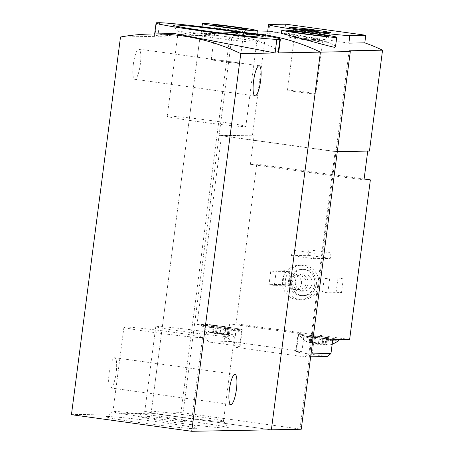 <?xml version="1.0" encoding="UTF-8"?>
<svg xmlns="http://www.w3.org/2000/svg" width="454" height="454" viewBox="0 0 454 454"><rect width="100%" height="100%" fill="white"/><g stroke="black" fill="none" stroke-linecap="round" stroke-linejoin="round"><path stroke-width="0.34" stroke-dasharray="2.27 1.7" d="M195.453 428.695A45.565 1.583 -172.6 0 1 145.337 423.406A45.565 1.583 -172.6 0 1 106.344 416.698A45.565 1.583 -172.6 0 1 151.698 421.045A45.565 1.583 -172.6 0 1 196.661 428.428A45.565 1.583 -172.6 0 1 195.453 428.695M227.312 428.099A45.565 1.583 -172.6 0 1 177.202 422.81A45.565 1.583 -172.6 0 1 138.209 416.102A45.565 1.583 -172.6 0 1 183.564 420.455A45.565 1.583 -172.6 0 1 228.527 427.838A45.565 1.583 -172.6 0 1 227.312 428.099M71.448 414.684L151.108 413.197L271.373 429.813L151.108 413.197L200.157 35.514L230.03 34.958L180.976 412.641L151.108 413.197L200.157 35.514A207.796 202.223 88.9 0 1 230.899 32.518A207.796 202.223 -91.1 0 0 200.157 35.514L157.861 36.303L159.626 22.7M278.699 52.312L272.65 47L254.881 39.742L228.629 34.436L199.561 33.108L157.861 36.303M156.602 22.757L154.831 36.36L154.366 36.167L159.763 34.742L174.608 33.568M256.992 33.766A207.796 202.223 -91.1 0 0 230.899 32.518A207.796 202.223 88.9 0 1 256.992 33.766M256.101 34.992L256.828 34.844C255.142 33.568 245.625 32.807 228.288 32.58L201.105 34.044C201.57 33.596 206.53 33.182 215.985 32.807C231.165 32.342 252.64 35.049 256.101 34.992M120.497 37.001L154.831 36.36M109.136 372.893A15.237 3.467 -82.1 0 1 114.731 357.729A15.237 3.467 -82.1 0 1 116.076 373.301A15.237 3.467 -82.1 0 1 110.56 387.92A15.237 3.467 -82.1 0 1 109.136 372.893M133.328 64.281A15.237 3.467 -82.1 0 1 138.918 49.117A15.237 3.467 -82.1 0 1 140.263 64.689A15.237 3.467 -82.1 0 1 134.747 79.308A15.237 3.467 -82.1 0 1 133.328 64.281M243.338 32.03A14.318 0.499 -172.6 0 1 228.084 30.435A14.318 0.499 -172.6 0 1 215.332 28.296A14.318 0.499 -172.6 0 1 215.327 28.279A14.318 0.499 -172.6 0 1 229.588 29.629A14.318 0.499 -172.6 0 1 243.724 31.967A14.318 0.499 -172.6 0 1 243.713 31.984A14.318 0.499 -172.6 0 1 243.338 32.03M239.264 63.384A14.318 0.499 -172.6 0 1 223.765 61.755A14.318 0.499 -172.6 0 1 211.258 59.627A14.318 0.499 -172.6 0 1 225.519 60.978A14.318 0.499 -172.6 0 1 239.65 63.316A14.318 0.499 -172.6 0 1 239.264 63.384M168.281 116.071A39.64 1.379 7.4 0 0 167.208 116.252A39.64 1.379 7.4 0 0 206.337 122.722A39.64 1.379 7.4 0 0 245.824 126.462A39.64 1.379 7.4 0 0 211.195 120.582A39.64 1.379 7.4 0 0 168.281 116.071M179.251 31.632A39.64 1.379 7.4 0 0 178.178 31.808A39.64 1.379 7.4 0 0 178.195 31.859A39.64 1.379 7.4 0 0 217.307 38.278A39.64 1.379 7.4 0 0 256.76 42.063A39.64 1.379 7.4 0 0 256.794 42.018A39.64 1.379 7.4 0 0 222.165 36.138A39.64 1.379 7.4 0 0 179.251 31.632M233.328 336.987A39.64 1.379 -172.6 0 1 190.413 332.481A39.64 1.379 -172.6 0 1 155.784 326.602A39.64 1.379 -172.6 0 1 195.265 330.336A39.64 1.379 -172.6 0 1 234.395 336.811A39.64 1.379 -172.6 0 1 233.328 336.987M222.358 421.431A39.64 1.379 -172.6 0 1 179.444 416.925A39.64 1.379 -172.6 0 1 144.815 411.046A39.64 1.379 -172.6 0 1 144.849 411.001A39.64 1.379 -172.6 0 1 184.301 414.78A39.64 1.379 -172.6 0 1 223.413 421.204A39.64 1.379 -172.6 0 1 223.43 421.255A39.64 1.379 -172.6 0 1 222.358 421.431M201.463 337.583A39.64 1.379 -172.6 0 1 158.548 333.077A39.64 1.379 -172.6 0 1 123.919 327.198A39.64 1.379 -172.6 0 1 163.406 330.932A39.64 1.379 -172.6 0 1 202.535 337.407A39.64 1.379 -172.6 0 1 201.463 337.583M190.493 422.027A39.64 1.379 -172.6 0 1 147.584 417.515A39.64 1.379 -172.6 0 1 112.955 411.636A39.64 1.379 -172.6 0 1 112.984 411.596A39.64 1.379 -172.6 0 1 152.436 415.376A39.64 1.379 -172.6 0 1 191.548 421.8A39.64 1.379 -172.6 0 1 191.565 421.851A39.64 1.379 -172.6 0 1 190.493 422.027M326.596 337.566L310.105 335.358L319.468 336.198L328.696 337.611L326.046 337.43L326.596 337.566L325.711 344.387L325.263 343.508L327.635 345.136A9.699 0.335 -172.6 0 1 328.021 345.261A9.699 0.335 -172.6 0 1 327.936 345.318A9.699 0.335 -172.6 0 1 327.777 345.329A9.699 0.335 -172.6 0 1 325.404 345.176A9.699 0.335 -172.6 0 1 316.188 344.075A9.699 0.335 -172.6 0 1 309.202 342.94A9.699 0.335 -172.6 0 1 308.89 342.844A9.699 0.335 -172.6 0 1 308.822 342.77A9.699 0.335 -172.6 0 1 311.433 342.895A9.699 0.335 -172.6 0 1 320.649 343.996A9.699 0.335 -172.6 0 1 327.635 345.136L327.714 345.125M325.711 344.387L325.949 344.944L325.404 345.176L323.14 344.149L318.447 343.593L316.188 344.075L314.809 343.088C314.701 341.924 313.515 341.731 311.251 342.509L309.134 342.866M312.204 335.404L311.319 342.22L311.96 341.618L309.202 342.94M311.433 342.895L311.319 342.22L311.433 342.895L313.89 342.458L318.583 343.02L320.649 343.996L322.221 343.519C322.601 342.571 323.787 342.764 325.779 344.104L327.635 345.136M228.254 327.357L211.757 325.143L221.121 325.983L230.348 327.402L227.698 327.215L228.254 327.357L227.363 334.172L226.915 333.298L229.293 334.921A9.699 0.335 -172.6 0 1 229.673 335.046A9.699 0.335 -172.6 0 1 229.593 335.103A9.699 0.335 -172.6 0 1 229.429 335.114A9.699 0.335 -172.6 0 1 227.057 334.961A9.699 0.335 -172.6 0 1 217.841 333.866A9.699 0.335 -172.6 0 1 210.86 332.725A9.699 0.335 -172.6 0 1 210.542 332.629A9.699 0.335 -172.6 0 1 210.48 332.555A9.699 0.335 -172.6 0 1 213.091 332.68A9.699 0.335 -172.6 0 1 222.307 333.781A9.699 0.335 -172.6 0 1 229.293 334.921L229.366 334.91M227.363 334.172L227.602 334.729L227.057 334.961L224.792 333.94L220.099 333.378L217.841 333.866L216.462 332.873C216.354 331.709 215.168 331.516 212.903 332.294L210.792 332.651M213.857 325.189L212.971 332.01L213.613 331.403L210.86 332.725M213.091 332.68L212.971 332.01L213.091 332.68L215.542 332.243L220.235 332.805L222.307 333.781L223.879 333.31C224.259 332.356 225.439 332.549 227.431 333.889L229.293 334.921M305.031 356.918L233.872 347.083L239.451 346.981L241.676 329.82L236.103 329.922L197.013 324.525L221.535 135.746L335.12 151.437L308.816 353.944L305.031 356.918L310.655 356.81M308.816 353.944L311.035 353.904M208.641 341.953L205.747 338.054L227.891 337.645L230.785 341.539L208.641 341.953L223.674 344.03A21.474 0.749 -172.6 0 1 240.03 346.884A21.474 0.749 -172.6 0 1 239.451 346.981M230.785 341.539L301.944 351.368L296.371 351.47L298.596 334.309A21.474 0.749 7.4 0 0 298.017 334.405A21.474 0.749 7.4 0 0 314.372 337.265L332.748 339.802M327.175 356.504L312.142 354.426A21.474 0.749 -172.6 0 1 295.787 351.566A21.474 0.749 -172.6 0 1 296.371 351.47M367.746 151.091L369.448 151.057M335.12 151.437L367.78 150.824M197.013 324.525L207.529 324.326L225.905 326.863A21.474 0.749 7.4 0 1 242.26 329.723A21.474 0.749 7.4 0 1 241.676 329.82M221.535 135.746L254.195 135.133L250.404 164.308L256.777 164.189L364.119 179.018M227.891 337.645L229.673 323.912L236.046 323.793L256.777 164.189M205.747 338.054L207.529 324.326M335.432 47.023C337.975 42.103 280.192 30.583 281.349 33.562M230.03 34.958L265.624 34.022A207.796 202.223 88.9 0 1 284.624 31.769L285.606 24.175M348.871 43.141L272.44 31.735L267.616 32.018L284.624 31.769M315.922 284.868A17.314 16.849 -91.1 0 0 298.891 265.244A17.314 16.849 -91.1 0 0 282.365 282.87A17.314 16.849 -91.1 0 0 299.538 299.873A17.314 16.849 -91.1 0 0 315.922 284.868M274.358 285.413L276.14 271.685L270.8 270.947L269.012 284.675L274.358 285.413L288.063 285.157L289.845 271.43L276.14 271.685M327.811 292.796L329.593 279.068L324.252 278.33L322.465 292.058L327.811 292.796L341.516 292.541L343.298 278.813L329.593 279.068M313.538 258.684L314.253 253.19L292.206 250.143L291.491 255.636L313.538 258.684L330.268 258.371L330.983 252.878L314.253 253.19M349.637 339.484L236.046 323.793M232.17 34.646L219.066 135.53L252.52 134.906L265.624 34.022M349.098 50.803L335.994 151.681L219.066 135.53L183.047 412.862L180.976 412.641M337.299 151.659L335.994 151.681L299.975 429.019L301.246 429.251M252.52 134.906L254.195 135.133M183.047 412.862L299.975 429.019M316.37 284.227A13.16 12.808 -91.1 0 0 303.431 269.318A13.16 12.808 -91.1 0 0 290.872 282.711A13.16 12.808 -91.1 0 0 303.925 295.633A13.16 12.808 -91.1 0 0 316.37 284.227M312.029 283.631A8.66 8.427 -91.1 0 0 303.516 273.819A8.66 8.427 -91.1 0 0 295.253 282.632A8.66 8.427 -91.1 0 0 312.029 283.631M314.781 284.261A13.16 12.808 -91.1 0 0 301.836 269.347A13.16 12.808 -91.1 0 0 289.277 282.746A13.16 12.808 -91.1 0 0 302.33 295.662A13.16 12.808 -91.1 0 0 314.781 284.261M318.787 284.811A17.314 16.849 -91.1 0 0 301.762 265.193A17.314 16.849 -91.1 0 0 285.237 282.819A17.314 16.849 -91.1 0 0 302.409 299.816A17.314 16.849 -91.1 0 0 318.787 284.811M308.045 283.705A8.66 8.427 -91.1 0 0 299.532 273.893A8.66 8.427 -91.1 0 0 291.269 282.706A8.66 8.427 -91.1 0 0 308.045 283.705M306.03 283.483A6.969 6.787 -91.1 0 0 299.175 275.584A6.969 6.787 -91.1 0 0 292.524 282.683A6.969 6.787 -91.1 0 0 306.03 283.483M301.479 283.568A6.969 6.787 -91.1 0 0 294.623 275.669A6.969 6.787 -91.1 0 0 287.972 282.768A6.969 6.787 -91.1 0 0 301.479 283.568M289.845 271.43L284.499 270.692L270.8 270.947M284.499 270.692L282.717 284.42L269.012 284.675M282.717 284.42L288.063 285.157M343.298 278.813L337.952 278.075L324.252 278.33M337.952 278.075L336.17 291.803L322.465 292.058M336.17 291.803L341.516 292.541M322.454 40.287A14.318 0.499 -172.6 0 1 307.199 38.692A14.318 0.499 -172.6 0 1 294.453 36.553A14.318 0.499 -172.6 0 1 294.447 36.536A14.318 0.499 -172.6 0 1 308.709 37.881A14.318 0.499 -172.6 0 1 322.845 40.219A14.318 0.499 -172.6 0 1 322.834 40.236A14.318 0.499 -172.6 0 1 322.454 40.287M315.485 93.944A14.318 0.499 -172.6 0 1 299.986 92.315A14.318 0.499 -172.6 0 1 287.478 90.193A14.318 0.499 -172.6 0 1 301.74 91.543A14.318 0.499 -172.6 0 1 315.87 93.882A14.318 0.499 -172.6 0 1 315.485 93.944M330.983 252.878L308.93 249.831L292.206 250.143M308.93 249.831L308.221 255.324L291.491 255.636M308.221 255.324L330.268 258.371M250.404 164.308L363.989 180M315.201 40.548L301.649 38.732L315.201 40.548M327.226 42.205A19.391 0.675 -172.6 0 1 306.229 40.003A19.391 0.675 -172.6 0 1 289.283 37.126A19.391 0.675 -172.6 0 1 308.606 38.953A19.391 0.675 -172.6 0 1 327.748 42.12A19.391 0.675 -172.6 0 1 327.226 42.205M328.117 35.344A19.391 0.675 -172.6 0 1 307.313 33.159A19.391 0.675 -172.6 0 1 290.18 30.276A19.391 0.675 -172.6 0 1 290.174 30.259A19.391 0.675 -172.6 0 1 309.497 32.086A19.391 0.675 -172.6 0 1 328.639 35.253A19.391 0.675 -172.6 0 1 328.634 35.27A19.391 0.675 -172.6 0 1 328.117 35.344M236.103 329.922L233.872 347.083M201.752 324.434A19.391 0.675 7.4 0 0 201.735 324.462A19.391 0.675 7.4 0 0 218.675 327.334A19.391 0.675 7.4 0 0 239.672 329.542A19.391 0.675 7.4 0 0 240.2 329.456A19.391 0.675 7.4 0 0 225.048 326.823A19.391 0.675 7.4 0 0 203.432 324.406A19.391 0.675 -172.6 0 0 201.752 324.434M338.525 339.694A19.391 0.675 7.4 0 0 338.542 339.671A19.391 0.675 7.4 0 0 319.4 336.505A19.391 0.675 7.4 0 0 300.077 334.672A19.391 0.675 7.4 0 0 315.229 337.305A19.391 0.675 7.4 0 0 336.845 339.728M298.596 334.309L304.174 334.206L229.673 323.912M301.944 351.368L304.174 334.206M239.496 330.915A19.391 0.675 -172.6 0 1 218.828 328.753A19.391 0.675 -172.6 0 1 201.565 325.859A19.391 0.675 -172.6 0 1 201.553 325.83A19.391 0.675 -172.6 0 1 220.877 327.663A19.391 0.675 -172.6 0 1 240.018 330.83A19.391 0.675 -172.6 0 1 240.007 330.853A19.391 0.675 -172.6 0 1 239.496 330.915M332.617 340.778A19.391 0.675 -172.6 0 1 311.966 338.247A19.391 0.675 -172.6 0 1 299.907 336.074A19.391 0.675 -172.6 0 1 299.901 336.045A19.391 0.675 -172.6 0 1 319.219 337.872A19.391 0.675 -172.6 0 1 338.366 341.045M268.689 32.064L269.676 24.471M223.674 344.03L225.905 326.863M312.142 354.426L314.372 337.265M228.317 327.067L227.431 333.889M224.764 326.488L223.879 333.31M229.389 327.334L228.504 334.155M225.678 327.118L224.792 333.94M220.99 326.557L220.099 333.378M217.347 326.057L216.462 332.873M213.789 325.473L212.903 332.294M212.722 325.212L211.836 332.027M216.427 325.427L215.542 332.243M221.121 325.983L220.235 332.805M326.664 337.282L325.779 344.104M323.106 336.703L322.221 343.519M327.731 337.549L326.846 344.365M324.025 337.333L323.14 344.149M319.332 336.772L318.447 343.593M315.695 336.266L314.809 343.088M312.136 335.688L311.251 342.509M311.069 335.421L310.184 342.242M314.775 335.637L313.89 342.458M319.468 336.198L318.583 343.02M154.661 33.942L154.371 36.167M199.561 33.102L215.985 32.796M228.288 32.569L257.219 32.024M202.019 26.809L201.077 34.039M256.919 34.328L256.851 34.844M239.65 63.316L243.724 31.967L247.072 29.402M211.258 59.627L215.327 28.279L212.744 24.942M245.824 126.462L256.794 42.018M167.208 116.252L178.178 31.808M256.76 42.063L263.399 36.956M178.195 31.859L173.082 25.225M155.784 326.602L144.815 411.046M234.395 336.811L223.43 421.255M144.849 411.001L138.209 416.102M223.413 421.204L228.527 427.838M123.919 327.198L112.955 411.636M202.535 337.407L191.565 421.851M112.984 411.596L106.344 416.698M191.548 421.8L196.661 428.428M110.56 387.92L230.825 404.537M114.731 357.729L234.996 374.346M134.747 79.308L255.017 95.925M138.918 49.117L259.189 65.734M326.738 344.285L328.021 345.261M311.336 341.726L308.822 342.77M228.396 334.07L229.673 335.046M212.988 331.511L210.48 332.555M303.431 269.318L301.836 269.347M303.925 295.633L302.33 295.662M301.762 265.193L298.891 265.244M302.409 299.816L299.538 299.873M303.516 273.819L299.532 273.893M303.839 291.133L299.856 291.207M299.175 275.584L294.623 275.669M299.436 289.527L294.884 289.612M322.834 40.236L328.129 36.161M287.478 90.193L294.447 36.536L290.373 31.258M322.845 40.219L315.87 93.882M302.807 29.805L301.649 38.732M316.546 31.587L315.388 40.514M290.174 30.259L289.283 37.126M328.639 35.253L327.748 42.12M328.634 35.27L330.58 32.728M290.18 30.276L288.948 27.325M240.03 346.884L242.26 329.723M295.787 351.566L298.017 334.405M201.735 324.462L201.553 325.83M240.2 329.456L240.018 330.83M201.565 325.859L205.52 329.814L210.542 332.629M240.007 330.853L235.166 333.662L229.593 335.103M230.348 327.402L229.378 334.91M227.698 327.215L226.909 333.298M228.566 327.43L227.619 334.734M211.757 325.143L210.781 332.651M214.407 325.325L213.618 331.403M213.545 325.109L212.597 332.407M300.077 334.672L299.901 336.045M299.907 336.074L303.868 340.029L308.89 342.844M332.152 344.382L327.936 345.318M328.696 337.611L327.72 345.125M326.046 337.43L325.257 343.508M326.914 337.645L325.966 344.949M310.105 335.358L309.129 342.866M312.755 335.54L311.966 341.618M311.887 335.324L310.939 342.622"/><path stroke-width="0.68" d="M191.719 431.3L240.768 53.617A207.796 202.223 -91.1 0 0 151.239 34.005A207.796 202.223 -91.1 0 0 120.497 37.001L71.448 414.684L191.719 431.3L271.373 429.813L320.428 52.131A207.796 202.223 -91.1 0 0 256.992 33.766A207.796 202.223 88.9 0 1 320.428 52.131L350.301 51.574L349.098 50.803L382.552 50.178A207.796 202.223 88.9 0 0 364.8 42.846L365.788 35.253L285.606 24.175L269.676 24.471A41.558 1.447 7.4 0 0 268.552 24.658A41.558 1.447 7.4 0 0 304.861 30.821A41.558 1.447 7.4 0 0 349.852 35.548L365.788 35.253M279.897 39.316L276.866 39.373A62.686 2.179 -172.6 0 1 207.614 31.825A62.686 2.179 -172.6 0 1 156.085 22.961A62.686 2.179 -172.6 0 1 156.602 22.757L159.626 22.7A62.686 2.179 -172.6 0 1 228.878 30.248A62.686 2.179 -172.6 0 1 280.413 39.112A62.686 2.179 -172.6 0 1 279.897 39.316L278.126 52.919L278.699 52.312L280.413 39.112M276.866 39.373L275.101 52.976L174.608 33.568L151.239 34.005M262.202 37.109A45.565 1.583 -172.6 0 1 213.652 32.03A45.565 1.583 -172.6 0 1 173.082 25.225A45.565 1.583 -172.6 0 1 174.291 24.964A45.565 1.583 -172.6 0 1 224.407 30.253A45.565 1.583 -172.6 0 1 263.399 36.956A45.565 1.583 -172.6 0 1 262.202 37.109M278.126 52.919L320.428 52.131L271.373 429.813L301.246 429.251L350.301 51.574M240.768 53.617L275.101 52.976M229.406 389.509A15.237 3.467 -82.1 0 1 234.996 374.346A15.237 3.467 -82.1 0 1 236.347 389.918A15.237 3.467 -82.1 0 1 230.825 404.537A15.237 3.467 -82.1 0 1 229.406 389.509M253.593 80.897A15.237 3.467 -82.1 0 1 259.189 65.734A15.237 3.467 -82.1 0 1 260.534 81.306A15.237 3.467 -82.1 0 1 255.017 95.925A15.237 3.467 -82.1 0 1 253.593 80.897M256.641 30.844A27.705 0.965 -172.6 0 1 226.642 27.694A27.705 0.965 -172.6 0 1 202.439 23.58A27.705 0.965 -172.6 0 1 230.036 26.196A27.705 0.965 -172.6 0 1 257.39 30.719A27.705 0.965 -172.6 0 1 256.641 30.844M246.613 29.459A17.314 0.602 -172.6 0 1 228.163 27.529A17.314 0.602 -172.6 0 1 212.744 24.942A17.314 0.602 -172.6 0 1 229.991 26.553A17.314 0.602 -172.6 0 1 247.072 29.402A17.314 0.602 -172.6 0 1 246.613 29.459M310.655 356.81L327.175 356.504L330.966 353.53L332.748 339.802L338.525 339.694A19.391 0.675 -172.6 0 1 338.02 339.757A19.391 0.675 -172.6 0 1 336.845 339.728M311.035 353.904L330.966 353.53M364.119 179.018L370.362 179.88L349.637 339.484L338.525 339.694M370.362 179.88L363.989 180L367.746 151.091M281.781 30.123A27.705 0.965 -172.6 0 1 309.378 32.733A27.705 0.965 -172.6 0 1 336.726 37.256A27.705 0.965 -172.6 0 1 335.983 37.381A27.705 0.965 -172.6 0 1 305.985 34.232A27.705 0.965 -172.6 0 1 281.781 30.123L281.332 33.562C279.919 32.54 329.178 46.439 334.683 47.352L335.432 47.023M349.852 35.548L348.871 43.141L364.8 42.846M337.299 151.659L369.448 151.057L382.552 50.178M327.629 36.229A19.045 0.664 -172.6 0 1 307.33 34.107A19.045 0.664 -172.6 0 1 290.373 31.258A19.045 0.664 -172.6 0 1 309.339 33.034A19.045 0.664 -172.6 0 1 328.129 36.161A19.045 0.664 -172.6 0 1 327.629 36.229M330.018 32.807A20.992 0.732 -172.6 0 1 307.494 30.452A20.992 0.732 -172.6 0 1 288.948 27.325A20.992 0.732 -172.6 0 1 309.861 29.289A20.992 0.732 -172.6 0 1 330.58 32.728A20.992 0.732 -172.6 0 1 330.018 32.807M316.449 30.934L302.897 29.118L316.449 30.934M338.542 339.694L338.366 341.045A19.391 0.675 -172.6 0 1 338.349 341.062A19.391 0.675 -172.6 0 1 337.844 341.13A19.391 0.675 -172.6 0 1 332.617 340.778M156.085 22.961L154.661 33.942M202.439 23.58L202.019 26.809M257.39 30.719L256.919 34.328M257.219 32.024L272.44 31.74M336.726 37.256L335.461 47.023M267.622 31.831L268.552 24.658M302.897 29.118L302.807 29.805M316.637 30.906L316.546 31.587M338.349 341.062L332.152 344.382"/></g></svg>
